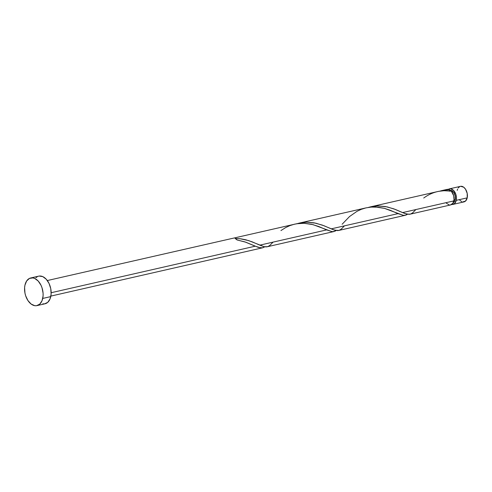 <?xml version="1.0" encoding="UTF-8"?>
<svg xmlns="http://www.w3.org/2000/svg" width="492" height="492" viewBox="0 0 492 492"><rect width="100%" height="100%" fill="white"/><g stroke="black" fill="none" stroke-linecap="round" stroke-linejoin="round"><path stroke-width="0.74" d="M447.929 189.678L450.727 188.805L453.704 190.57L455.85 194.377L456.447 197.427L456.25 200.355L467.203 197.858A7.97 5.037 -102.8 0 0 465.795 189.629A7.97 5.037 -102.8 0 0 460.426 186.351L449.479 188.848A7.97 5.037 77.2 0 1 454.842 192.126A7.97 5.037 77.2 0 1 456.25 200.355L454.571 203.565L451.767 204.432A7.97 5.037 77.2 0 0 453.021 204.395L463.974 201.898A7.97 5.037 -102.8 0 0 467.203 197.858L465.524 201.068L462.726 201.935M448.329 189.358A7.97 5.037 77.2 0 1 449.479 188.848M453.224 202.642L454.485 201.499L455.254 199.611L454.005 199.893L455.254 199.611A6.378 4.028 -102.8 0 0 454.122 193.024A6.378 4.028 -102.8 0 0 449.829 190.404L449.368 190.509M36.992 305.612L45.024 303.785A14.176 8.961 -102.8 0 0 50.762 296.602L42.73 298.435L50.762 296.602A14.176 8.961 -102.8 0 0 48.259 281.978A14.176 8.961 -102.8 0 0 38.72 276.147L30.688 277.974A14.176 8.961 77.2 0 1 40.227 283.804A14.176 8.961 77.2 0 1 42.73 298.435A14.176 8.961 77.2 0 1 36.992 305.612A14.176 8.961 77.2 0 1 27.454 299.782A14.176 8.961 77.2 0 1 24.951 285.157A14.176 8.961 77.2 0 1 30.688 277.974M264.942 246.707L263.325 247.593L260.852 247.937L255.237 246.191L51.162 292.722L255.237 246.191L244.918 241.898L237.132 239.979A7.97 5.037 -102.8 0 0 235.139 238.491L240.582 238.786L245.791 239.776L252.107 241.818L259.782 245.151L326.627 229.912L318.638 226.461L311.547 224.272L304.204 223.276L296.633 223.755L47.324 280.545M446.478 189.82L449.319 189.654A7.97 5.037 -102.8 0 0 447.068 189.395L442.087 190.533L446.478 189.82M440.85 190.834L442.253 190.496M409.934 214.217L450.611 204.943A7.97 5.037 -102.8 0 0 453.839 200.902A7.97 5.037 -102.8 0 0 451.312 191.142L444.067 190.712L438.581 191.351L370.691 206.812L377.997 205.933L385.451 206.548L393.766 208.836L402.573 212.593L453.839 200.902L402.573 212.593L406.853 214.137L410.254 214.137M368.33 207.44L370.691 206.812M407.733 214.149L406.115 215.035L403.637 215.379L398.022 213.633L331.178 228.872L398.022 213.633L390.027 210.182L384.43 208.362L378.274 207.206L371.269 207.07L366.14 207.852L299.302 223.091L306.602 222.212L314.056 222.821L322.371 225.115L334.689 230.213L338.865 230.416M296.94 223.719L299.302 223.091M338.539 230.496L405.162 215.299M336.337 230.428L334.72 231.314L332.241 231.658L326.627 229.912L259.782 245.151L264.069 246.695L267.47 246.695M267.15 246.775L333.767 231.578M50.867 296.092L262.371 247.857M449.706 191.283L449.319 189.654L446.705 189.5M446.385 203.214L449.362 204.98M450.364 204.986L452.886 203.264L454.024 199.672L453.667 195.687L451.312 191.142C441.139 189.697 431.945 191.991 423.717 198.024M39.163 276.061L42.767 276.621L46.236 279.216L49.04 283.441L50.756 288.663L51.119 294.081L50.073 298.872L47.779 302.309L44.587 303.865L42.804 303.853M35.971 277.617L37.478 276.584M24.951 285.157L26.654 280.963L29.446 278.417L32.915 277.906L34.735 278.454L38.204 281.043L41.008 285.274L42.023 287.808L43.081 293.232L43.087 295.913L42.041 300.704L39.747 304.142L36.556 305.698L34.772 305.686L31.162 304.074L27.964 300.6L25.664 295.784L24.963 293.097L24.6 287.679L24.951 285.157M453.249 202.63A6.378 4.028 -102.8 0 0 455.254 199.611L455.248 196.031L453.895 192.655L451.65 190.619L449.276 190.601M461.699 201.628L459.749 200.17M457.203 190.386L457.591 189.113M458.157 188.03L459.731 186.597M460.678 186.302L463.71 187.212L465.506 189.168L467.197 193.393L467.203 197.858L456.25 200.355A7.97 5.037 77.2 0 1 453.021 204.395M264.764 246.83L262.482 247.839L258.337 247.408L245.717 242.181L237.132 239.979L235.139 238.491L239.832 238.7L248.644 240.594L264.235 246.732L266.277 246.904L268.115 246.461L269.874 245.379L273.078 242.119M280.932 230.582L285.624 227.587L289.917 225.6L294.462 224.192L299.154 223.417L303.884 223.263L312.967 224.623L331.928 231.634L333.877 231.56L336.159 230.551M342.131 224.254L349.517 216.554L357.02 211.308L361.306 209.321L365.851 207.913L370.55 207.138L375.279 206.984L384.363 208.344L403.323 215.355L405.267 215.281L407.548 214.272M449.503 190.908L449.319 189.654L444.59 190.053L439.83 191.13M415.869 209.561L412.665 212.821L410.9 213.903L409.061 214.346L404.695 213.467L395.359 209.444L387.155 206.886L377.93 205.933L373.2 206.333L368.434 207.409M344.474 225.84L341.27 229.1L339.511 230.182L337.666 230.625L333.299 229.746L323.964 225.723L315.759 223.165L306.534 222.212L301.805 222.612L297.039 223.682"/></g></svg>
